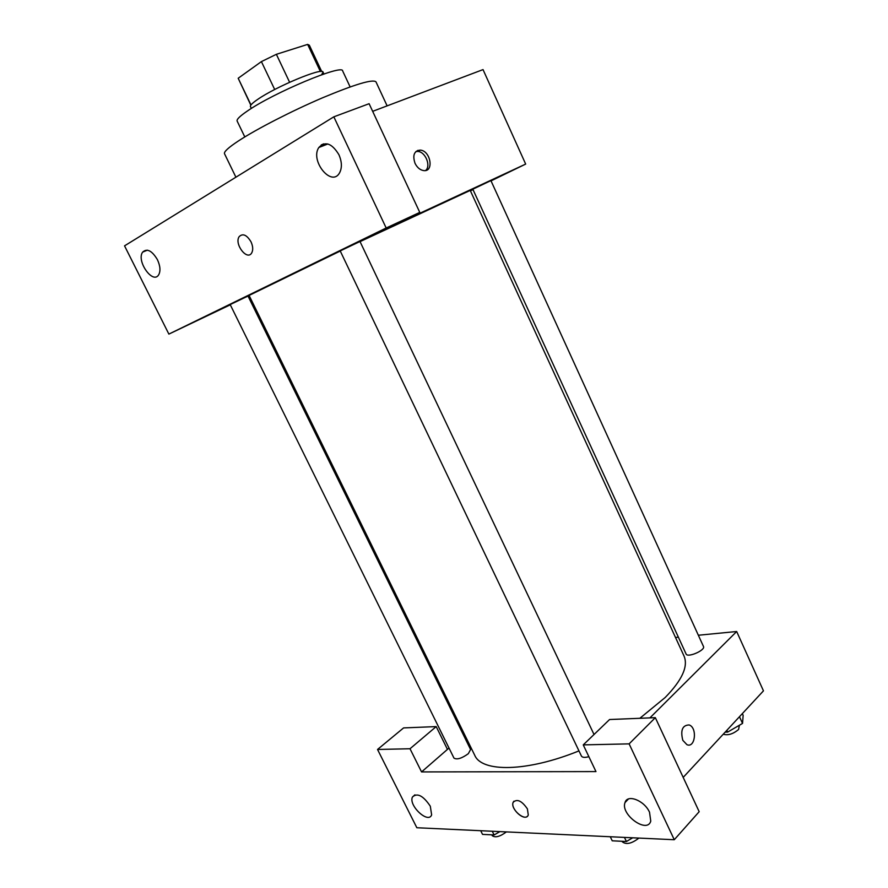 <?xml version="1.0" encoding="UTF-8"?>
<svg xmlns="http://www.w3.org/2000/svg" width="888" height="888" viewBox="0 0 888 888"><rect width="100%" height="100%" fill="white"/><g stroke="black" fill="none" stroke-linecap="round" stroke-linejoin="round"><path stroke-width="1.33" d="M323.731 143.845L321.19 144.977M250.982 104.951L238.184 78.255L250.827 105.184M238.184 78.255L261.405 61.605L276.368 54.312L307.637 44.4L309.346 45.21L321.711 71.517M274.692 89.51L261.405 61.605M320.379 71.528L307.637 44.4M289.61 82.262L276.368 54.312M251.348 108.447L250.46 106.593C249.994 105.428 252.336 103.086 257.464 99.556C275.646 86.724 322.977 67.044 323.032 72.139L321.623 74.781M244.799 136.93L237.14 121.068C236.486 119.48 239.804 116.195 247.086 111.222C273.404 92.774 342.99 63.681 342.668 70.962L350.127 86.924M235.908 177.2L224.52 153.746C223.709 151.859 228.394 147.552 238.561 140.859C256.676 129.004 291.941 110.878 322.522 97.813C354.978 84.271 372.794 78.954 375.968 81.84L387.124 105.872M419.78 212.399L369.108 103.707L333.833 116.828L124.542 245.854L168.875 334.099L386.18 227.994L419.78 212.399L379.509 232.023L525.674 164.08L491.031 180.875M372.671 111.333L483.028 69.597L525.674 164.08M249.339 295.926L248.207 296.448M230.303 304.817L168.875 334.099M490.909 180.608L472.827 189.211L686.08 653.979C687.423 658.108 705.705 650.205 703.463 646.453L490.909 180.608M244.322 297.802L230.181 304.573L453.968 758.097C456.976 759.895 461.76 758.43 468.331 753.679L470.585 749.505L248.041 296.115L244.322 297.802M473.015 189.61L470.429 190.864M594.028 734.509L359.995 241.514L340.204 250.916L581.429 756.065C582.384 757.564 584.859 757.775 588.866 756.676M639.86 718.292L665.168 697.513C682.206 680.053 688.478 666.189 683.971 655.921L470.229 190.421L360.051 241.625M340.259 251.038L249.095 295.426L474.736 755.277C481.773 772.471 526.917 772.049 578.965 750.893M415.04 163.348C412.398 155.267 414.13 150.86 420.235 150.116C430.647 150.594 434.288 172.15 423.676 170.596C420.08 170.019 417.194 167.599 415.04 163.348M417.959 150.338L416.195 151.493M333.833 116.828L386.18 227.994M338.905 154.679C341.98 161.816 342.18 167.91 339.505 172.971C331.468 187.457 309.79 160.617 318.848 147.486C325.23 140.892 331.923 143.29 338.905 154.679M157.398 259.629C160.306 266 160.717 271.084 158.641 274.88C152.792 284.66 136.053 260.728 142.668 252.092C147.042 248.118 151.959 250.638 157.398 259.629M251.004 241.814C253.025 246.32 253.247 250.039 251.681 252.969C247.108 261.072 233.988 243.934 239.161 236.652C242.79 233.111 246.742 234.832 251.004 241.814C246.742 234.832 242.801 233.111 239.172 236.652C233.988 243.923 247.119 261.072 251.681 252.969M425.618 170.496C431.257 165.989 425.408 151.682 417.804 151.426L415.873 151.559M595.97 771.583L421.556 771.927L410.012 748.75L377.533 749.472L416.838 827.738L674.27 839.726L629.126 743.867L583.25 744.888L595.97 771.583M649.905 717.881L736.674 631.512L698.345 635.242M678.365 637.184L675.502 637.462M464.557 734.52L463.625 735.331M449.006 748.04L421.556 771.927M527.394 808.879L528.271 814.973C525.885 822.499 510.034 809.223 513.131 802.375C517.016 798.545 521.767 800.721 527.394 808.879M430.303 806.204L431.635 814.873C428.327 824.231 408.247 805.416 412.454 797.013C417.249 792.573 423.199 795.648 430.303 806.204M649.528 812.243L650.76 821.134C647.208 834.098 620.224 814.451 625.019 802.586C627.239 793.828 644.399 800.432 649.528 812.243M513.919 801.165L513.131 802.375C510.334 808.346 523.354 820.912 527.494 816.183M583.25 744.888L609.579 719.524L655.333 717.659L699.178 811.699L674.27 839.726M655.333 717.659L629.126 743.867M447.452 749.394L436.197 726.595L403.585 727.916L377.533 749.472M436.197 726.595L410.012 748.75M683.183 777.4L763.458 690.853L736.674 631.512M682.817 740.326C680.308 730.302 682.417 725.174 689.144 724.952C697.535 727.627 695.282 748.384 686.946 744.688L682.817 740.326C680.297 730.302 682.406 725.174 689.132 724.952L689.132 724.952C697.524 727.627 695.282 748.384 686.935 744.688M725.163 732.145L727.683 732.067L742.535 723.42L743.145 715.373L742.346 713.619M727.683 732.067L726.872 730.291M742.535 723.42L739.471 716.716M739.404 725.23L738.583 729.514C733.1 734.032 727.982 735.608 723.232 734.221M610.278 836.74L612.221 840.803L626.417 841.513L632.711 837.784M626.417 841.513L624.453 837.406M638.916 838.072C631.79 843.589 626.284 844.854 622.41 841.891L622.133 841.302M480.719 830.713L482.539 834.387L494.105 834.953L499.911 831.601M494.105 834.953L492.274 831.246M506.382 831.901C500.011 836.651 495.293 837.917 492.252 835.697L491.83 834.842M323.909 73.993L323.032 72.139M318.848 147.486L327.85 143.978M142.668 252.092L147.397 250.161M420.235 150.116L417.804 151.426M412.454 797.013L414.929 794.827M625.019 802.586L628.46 798.967"/></g></svg>
